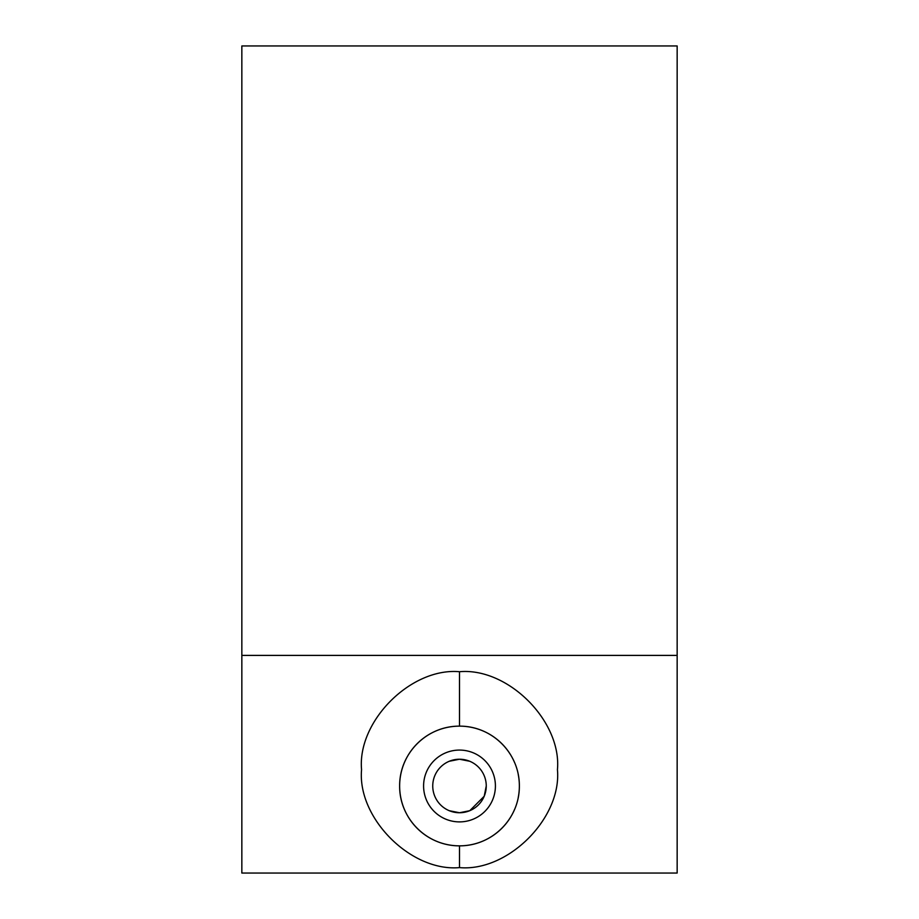 <?xml version="1.0" encoding="UTF-8"?>
<svg xmlns="http://www.w3.org/2000/svg" width="919" height="919" viewBox="0 0 919 919"><rect width="100%" height="100%" fill="white"/><g stroke="black" fill="none" stroke-linecap="round" stroke-linejoin="round"><path stroke-width="1.38" d="M459.5 671.72C411.046 667.332 357.169 721.208 361.558 769.662C357.169 818.117 411.046 871.993 459.5 867.605L459.5 845.848C426.554 845.997 399.386 818.553 399.639 785.986C399.386 753.419 426.554 725.976 459.5 726.136L459.5 671.72L459.5 726.136C426.554 725.976 399.386 753.419 399.639 785.986C399.386 818.553 426.554 845.997 459.5 845.848A59.861 59.861 0 0 1 399.639 785.986A59.861 59.861 0 0 1 514.674 762.781A59.861 59.861 0 0 0 399.639 785.986A59.861 59.861 0 0 0 459.5 845.848C492.446 845.997 519.614 818.553 519.361 785.986C519.614 753.419 492.446 725.976 459.5 726.136C492.446 725.976 519.614 753.419 519.361 785.986C519.614 818.553 492.446 845.997 459.5 845.848A59.861 59.861 0 0 0 514.674 809.191A59.861 59.861 0 0 1 459.5 845.848L459.5 867.605C507.954 871.993 561.831 818.117 557.442 769.662C561.831 721.208 507.954 667.332 459.5 671.72C507.954 667.332 561.831 721.208 557.442 769.662C561.831 818.117 507.954 871.993 459.5 867.605C411.046 871.993 357.169 818.117 361.558 769.662C357.169 721.208 411.046 667.332 459.5 671.72M459.5 750.076A35.91 35.91 0 0 0 423.59 785.986A35.91 35.91 0 0 0 459.5 821.896A35.91 35.91 0 0 1 423.59 785.986A35.91 35.91 0 0 1 459.5 750.076A35.91 35.91 0 0 1 495.41 785.986A35.91 35.91 0 0 1 459.5 821.896A35.91 35.91 0 0 0 495.41 785.986A35.91 35.91 0 0 0 459.5 750.076M449.242 761.277L459.5 759.232A26.754 26.754 0 0 0 432.746 785.986A26.754 26.754 0 0 0 459.5 812.741L449.242 810.696M486.254 785.986L484.21 796.245L469.758 810.696L459.5 812.741A26.754 26.754 0 0 1 432.746 785.986A26.754 26.754 0 0 1 459.5 759.232A26.754 26.754 0 0 1 486.254 785.986A26.754 26.754 0 0 1 459.5 812.741A26.754 26.754 0 0 0 486.254 785.986A26.754 26.754 0 0 0 459.5 759.232L469.758 761.277M518.19 774.2A59.861 59.861 0 0 1 518.19 797.772A59.861 59.861 0 0 0 518.19 774.2M677.154 873.05L241.846 873.05L677.154 873.05L677.154 655.396L241.846 655.396L241.846 873.05L241.846 655.396L677.154 655.396L677.154 45.95L241.846 45.95L241.846 655.396L241.846 45.95L677.154 45.95L677.154 873.05"/></g></svg>
